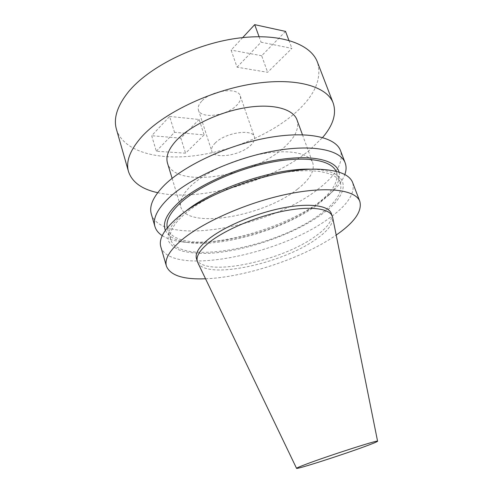 <?xml version="1.0" encoding="UTF-8"?>
<svg xmlns="http://www.w3.org/2000/svg" width="493" height="493" viewBox="0 0 493 493"><rect width="100%" height="100%" fill="white"/><g stroke="black" fill="none" stroke-linecap="round" stroke-linejoin="round"><path stroke-width="0.37" stroke-dasharray="2.46 1.85" d="M215.379 142.859C212.243 145.928 211.041 148.683 211.762 151.123C213.777 159.492 239.968 155.585 250.302 145.663C253.809 142.446 255.177 139.513 254.394 136.857C252.706 128.531 225.381 132.549 215.379 142.859M201.736 101.139C198.728 104.374 197.631 107.332 198.432 110.013C200.725 119.214 226.638 115.91 236.554 105.459C239.931 102.082 241.176 98.927 240.301 96.006C238.304 86.879 211.306 90.268 201.736 101.139M116.447 129.332C123.108 151.006 155.961 160.133 192.843 155.948C229.917 151.659 270.102 135.002 295.43 112.768C314.891 95.488 322.212 78.597 317.406 62.093M157.68 192.689C199.955 202.222 271.205 181.8 309.234 150.396L322.601 137.51M196.46 258.609C201.785 277.91 279.63 262.079 314.596 236.856C327.444 227.939 333.009 220.149 331.302 213.487M197.773 262.596C205.803 280.123 281.263 264.045 315.557 239.561C327.617 231.26 333.317 223.896 332.658 217.468M160.829 246.857C170.227 276.709 278.416 255.368 328.011 219.077C347.195 205.612 355.422 193.472 352.686 182.663M205.544 278.785C244.682 277.337 301.241 258.671 334.303 236.363L336.195 235.069M184.327 212.409L181.652 214.689L172.507 224.561C168.729 230.773 167.392 236.264 168.507 241.04C170.929 245.298 175.329 248.601 181.714 250.955C189.029 252.743 197.638 253.556 207.535 253.408C243.363 251.861 292.041 235.352 320.863 214.923C350.424 194.643 353.037 171.237 314.22 169.339L313.191 169.296M167.281 227.821L167.466 228.524C175.773 256.261 272.327 238.144 315.606 204.909C332.035 192.812 338.95 181.849 336.355 172.014L336.078 171.342M319.224 214.917C335.807 203.005 342.863 192.301 340.398 182.792C336.497 171.656 311.416 167.102 276.437 173.881C241.515 180.604 202.531 198.05 183.901 214.689C173.123 224.5 168.735 232.788 170.72 239.561C178.762 266.331 275.525 247.628 319.224 214.917M165.383 230.305C168.335 236.64 175.619 240.67 187.241 242.402C221.77 247.8 284.104 229.491 317.245 204.928L328.911 195C337.15 186.625 340.546 179.021 339.085 172.186M162.24 235.648C166.739 238.52 172.673 240.498 180.031 241.588C218.085 247.455 285.176 227.748 321.393 200.91L334.18 190.015C339.4 184.709 342.949 179.557 344.817 174.559M151.314 214.048C161.587 247.159 269.098 227.741 317.319 189.725C335.986 175.65 343.726 162.653 340.54 150.729M296.996 119.861C299.528 128.667 294.894 138.145 283.087 148.301C251.011 177.203 174.725 188.936 167.509 163.183M297.593 189.078C309.875 179.477 314.935 170.757 312.772 162.912C309.413 153.28 289.582 148.948 262.658 153.736C235.783 158.487 205.901 171.977 191.247 185.596C182.527 193.885 179.051 201.039 180.82 207.06C187.192 229.917 264.205 216.328 297.593 189.078M237.059 67.196L261.068 42.201L291.918 48.388L267.65 72.305L237.059 67.196L231.106 50.083L242.698 37.591M156.33 151.24L174.522 132.303L204.12 134.909L185.559 153.194L156.33 151.24L151.671 135.729L169.586 116.416L174.522 132.303M259.053 36.655L261.068 42.201M288.886 40.315L291.918 48.388M285.533 31.404L261.666 55.74L267.65 72.305M261.666 55.74L231.106 50.083M169.586 116.416L199.135 119.491L204.12 134.909M199.135 119.491L180.851 138.132L185.559 153.194M180.851 138.132L151.671 135.729M198.432 110.013L211.762 151.123M183.532 213.068L177.326 217.838M314.22 169.339L322.046 169.413M336.355 172.014L340.398 182.792M328.911 195L334.18 190.015M302.455 134.749L312.772 162.912M172.112 178.361L180.82 207.06M187.241 242.402L180.031 241.588M167.466 228.524L170.72 239.561M240.301 96.006L254.394 136.857"/><path stroke-width="0.74" d="M322.601 137.51C333.163 125.204 336.701 113.741 333.206 103.123L317.406 62.093C310.639 43.557 278.835 32.335 236.252 38.399C193.737 44.376 148.153 67.566 128.297 92.025C117.235 105.952 113.285 118.388 116.447 129.332L128.513 171.607C132.124 182.194 141.842 189.22 157.68 192.689M333.206 103.123C327.112 86.281 295.486 76.945 252.293 83.933C209.168 90.841 162.345 113.76 141.571 136.931C129.986 150.112 125.635 161.673 128.513 171.607M332.658 217.468L331.302 213.487C328.498 205.347 308.84 202.635 281.509 208.206C254.222 213.74 223.434 227.014 208.009 239.549C198.821 247.166 194.969 253.519 196.46 258.609L197.773 262.596M332.35 216.359C329.583 208.299 309.937 205.686 282.581 211.3C255.269 216.883 224.426 230.139 208.964 242.611C199.745 250.191 195.875 256.496 197.348 261.53M336.195 235.069C354.424 222.423 362.312 211.232 359.853 201.495L352.686 182.663C349.802 175.046 339.591 170.627 322.046 169.413C282.526 166.178 206.943 191.469 177.326 217.838L175.268 219.613C163.479 230.41 158.666 239.493 160.829 246.857L166.443 266.214C170.338 275.464 183.371 279.654 205.544 278.785M359.853 201.495C355.823 189.965 327.642 185.824 287.536 194.113C247.492 202.333 202.611 222.158 181.436 240.22C169.413 250.66 164.416 259.324 166.443 266.214M313.191 169.296C277.257 166.887 211.577 188.862 184.327 212.409M336.078 171.342C331.339 160.139 305.906 155.548 271.286 162.246C236.72 168.902 198.599 186.249 180.352 203.017C170.06 212.643 165.703 220.913 167.281 227.821M339.085 172.186C336.158 159.763 310.88 153.896 274.539 160.422C238.267 166.88 197.305 185.245 178.109 202.987C166.616 213.857 162.376 222.965 165.383 230.305M344.817 174.559C346.357 170.344 346.474 166.455 345.168 162.887C340.509 149.755 312.118 143.82 272.5 151.24C232.949 158.598 189.133 178.712 168.797 198.007C157.255 209.168 152.633 218.682 154.938 226.54C156.034 230.176 158.469 233.207 162.24 235.648M345.168 162.887L340.54 150.729C335.696 137.103 307.238 130.62 267.779 137.775C228.382 144.862 184.9 165.063 164.822 184.733C153.428 196.122 148.929 205.889 151.314 214.048L154.938 226.54M172.112 178.361L167.509 163.183C165.506 156.404 168.674 148.603 177.012 139.778C191.025 125.29 220.143 111.628 246.666 107.517C273.227 103.364 293.187 109.015 296.996 119.861L302.455 134.749M365.344 446.338C373.337 443.392 377.416 441.685 377.583 441.223C379.628 439.337 329.244 455.47 306.664 464.005C299.892 466.551 296.521 467.993 296.552 468.332C296.12 469.712 342.253 454.903 365.344 446.338M242.698 37.591L254.696 24.65L259.053 36.655M254.696 24.65L285.533 31.404L288.886 40.315M377.583 441.223L332.627 217.314M296.552 468.332L197.699 262.455"/></g></svg>
